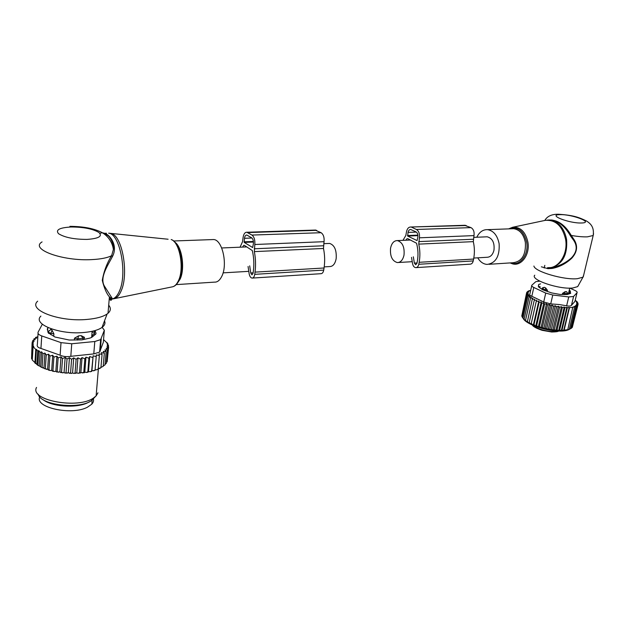 <?xml version="1.0" encoding="UTF-8"?>
<svg xmlns="http://www.w3.org/2000/svg" width="625" height="625" viewBox="0 0 625 625"><rect width="100%" height="100%" fill="white"/><g stroke="black" fill="none" stroke-linecap="round" stroke-linejoin="round"><path stroke-width="0.94" d="M473.789 258.055L486.969 257.281C490.438 257.172 492.773 254.813 493.969 250.203C494.711 242.734 492.453 238.266 487.195 236.797L486.031 236.852M390.555 248.195C389.93 256.234 392.18 261.023 397.32 262.57C400.672 262.484 402.906 259.961 404.023 255.016C404.672 246.992 402.445 242.18 397.359 240.578C393.922 240.641 391.656 243.18 390.555 248.195M328.555 243.477L329.641 243.43C334.555 245.125 336.727 250.203 336.164 258.648C335.125 263.844 332.984 266.484 329.758 266.562L324.211 266.891M211.977 239.602L213.672 239.539C222.461 239.766 227.977 265.117 221.633 276.648C219.648 280.492 217.242 282.32 214.414 282.133L176.227 284.617M103.148 233.242L104.461 233.297M113.383 249.539C114.312 242.242 108.945 236.156 108.297 235.883L104.492 233.305C108.742 233.836 118.625 244.867 112.484 256.477C108.07 265 99.453 277.414 104.313 285.922L112.516 298.898L112.039 299.023L112.516 298.898C115.281 298.133 117.625 295.438 119.547 290.812C127.547 273.18 119.891 233.609 108.625 233.18L111.891 233.703C122.555 237.109 128.766 274.094 121.281 290.609C119.219 295.531 116.695 298.25 113.711 298.773L112.484 298.945M99.953 233.438C104.641 230.766 113.703 237.914 113.375 249.539L111.617 255.672L112.484 256.477M42.078 241.906C29.43 249.187 62.852 261.398 92.031 259.594C100.906 259.133 107.438 257.828 111.617 255.672C106.945 263.141 103.828 271.383 102.281 280.383C104.25 288.258 106.633 293.758 109.414 296.875L111.109 300.289M111.117 300.25L112.039 299.023L109.414 296.875L108.008 313.289C110.859 310.742 111.086 308.047 108.703 305.203M110.578 300.203L109.219 299.148M37.664 301.172C27.422 310.008 59.656 322.195 87.32 319.398C96.43 318.57 103.023 316.773 107.102 313.992L108.008 313.289M40.891 316.094C31.992 324.234 60.273 335.102 84.57 332.43C92.586 331.641 98.406 329.977 102.039 327.43C104.742 325.406 105.562 323.227 104.508 320.875M39.789 396.898C34.219 407.57 71.812 415.75 87.469 407.188L91.805 404.164C93.492 402.312 93.969 400.391 93.242 398.391M43.305 399.789C51.797 406.812 76.93 408.367 87.836 402.664L89.641 401.688M74.328 340.07L74.469 338.219L77.523 338.836L83.047 338.312L84.406 337.281L81.109 335.633L83.047 338.312L82.945 339.641M74.469 338.219L78.594 335.867L81.109 335.633M50.805 334.68L50.898 333.227L53.891 333.883L52.078 330.289L50.898 333.227C48.812 332.688 48.102 332.008 48.773 331.195L51.141 329.336L52.078 330.289M50.375 329.594L51.141 329.336M84.242 339.352L84.406 337.281M92.891 336.422L92.703 335L93.93 333.953L94.008 332.992M92.922 332.289L92.078 332.008M53.727 336.312L53.891 333.883M52.719 355.258L51.688 370.367L52.336 371.078L52.945 370.734L53.883 357.094L52.719 355.258L49.883 356.094L48.969 369.727L50.195 370.531L48.281 369.977L48.969 369.727M52.336 371.078L54.242 371.508L52.945 370.734M96.227 356.648L95.031 370.43L91.922 370.711L93.141 355.805L96.227 356.648L96.25 354.891L99.344 355.586L99 353.828L102.062 354.391L101.359 352.648L104.336 353.07L103.289 351.359L106.148 351.641L105.008 364.875L103.234 365.961M104.336 353.07L103.203 366.344L100.961 367.375M102.062 354.391L100.93 367.711L98.25 368.648M99.344 355.586L98.227 368.953L96.719 369.828L95.141 369.758M91.922 370.711L91.727 371.383L90.164 371.75L91.641 371L93.141 355.805M85.984 357.164L84.797 372.148L84.211 372.773L80.875 372.609L82.047 357.586L84.859 358.82L85.984 357.164L88.93 358.273L89.703 356.57L88.492 371.516L90.164 371.75M88.492 371.516L88.102 372.164L86.414 372.453L87.852 371.766L88.93 358.273M84.797 372.148L86.414 372.453M80.875 372.609L78.227 373.312L79.516 372.734L80.562 359.172L82.047 357.586M54.242 371.508L55.859 371.297L56.531 371.961L59.906 371.992L62.664 372.859L64.078 372.5L65.102 373.102L68.32 372.82L71.453 373.43L72.578 372.945L73.711 357.867L76.117 359.328L77.938 357.82L76.781 372.875L78.227 373.312M76.781 372.875L73.906 373.445L75.086 372.914L76.117 359.328M72.578 372.945L73.906 373.445M51.688 370.367L50.195 370.531M40.125 352.344L39.258 365.938L37.844 365.336L38.781 350.602L40.125 352.344L41.633 351.844L42.977 353.695L44.938 353.062L46.242 354.953L48.641 354.203L47.641 369.266L48.281 369.977M47.641 369.266L44.531 368.688L45.344 368.578L46.242 354.953M44.938 353.062L43.953 368.039L44.531 368.688M43.953 368.039L41.078 367.18L42.094 367.305L42.977 353.695M41.633 351.844L40.672 366.719L41.078 367.18M40.672 366.719L39.258 365.938M37.844 336.805L35.594 337.375L35.531 338.383M37.883 336.156L37.609 336.859M106.148 351.641L104.906 349.867L107.477 350.133L106.141 348.32L108.297 348.586L106.891 346.781L108.633 347.023L107.172 345.266L108.508 345.469L108.398 346.734M107.281 360.32L108.633 347.023M106.414 362.383L107.156 361.727L108.297 348.586M105.047 364.375L106.336 363.32L107.477 350.133M99.445 368.641L100.93 367.711M96.719 369.828L98.227 368.953M93.617 370.867L95.117 370.055M88.102 372.164L87.852 371.766M84.859 358.82L83.789 372.352L84.211 372.773M82.422 372.977L83.789 372.352M80.094 373.188L79.516 372.734M75.82 373.406L75.086 372.914M71.453 373.43L70.57 372.883L69.508 373.375M67.039 373.242L66.039 372.648L65.102 373.102M62.664 372.859L61.539 372.211L60.758 372.625M58.375 372.281L57.156 371.57L56.531 371.961M46.477 369.391L45.344 368.578M43.156 368.125L42.094 367.305M37.844 365.336L32.273 360.039L33.102 346.562L35.773 349.516L34.93 363.055M32.297 359.711L31.547 358.477L32.367 345.039L33.711 346.359L33.102 346.562M31.602 357.594L32.062 343.484L33.406 344.688L32.367 345.039M103.547 339.609L106.992 342.922M107.023 342.484L106.484 342.398L107.961 343.953L107.891 344.758M107.961 343.953L107.039 343.812L108.508 345.469M38.781 350.602L37.734 350.953L36.883 364.516M35.5 363.547L36.391 349.305L35.773 349.516M100.648 339.617L104.344 330.25L103.32 342.305L99.602 352.094L100.648 339.617L94.789 341.516L93.781 353.906L70.812 356.312C66.922 356.984 63.359 356.617 60.125 355.219L40.945 348.438C37.922 347.617 36.727 346.312 37.359 344.523L38.062 333.359M42.32 324.227L38.141 332.094C37.523 333.531 38.727 334.805 41.75 335.93L61.016 342.633L71.742 343.758L94.789 341.516M94.031 332.766L94.93 334.758M47.891 331.617L49.047 330.773M95.312 396.68L91.531 400.617C79.172 409.734 40.242 405.156 38.266 394.266M47.625 330.469L47.781 328.109L47.289 329.055L48.148 332.734L54.992 337.023L69.234 340.031L81.961 339.867L90.062 338.055L91.742 337.352L95.695 334.133L95.984 333.242L95.938 333.828M47.781 328.109L48.312 327.727M95.07 330.562L95.984 333.242M36.523 387.43C29.313 400.336 78.062 409.391 93.57 397.977L96.117 395.914L97.953 392.82M104.344 330.25L102.094 327.289M103.32 342.305L103.367 341.711M93.781 353.906L99.602 352.094M36.391 349.305L37.734 350.953M32.062 343.484L33.555 343L32.219 341.906L34.148 341.297L32.859 340.352L35.211 339.641L33.984 338.828L36.742 338.047L35.594 337.375M33.984 338.828L33.906 340.031M32.859 340.352L32.773 341.734M32.219 341.906L32.125 343.469M48.641 354.203L49.883 356.094M59.906 371.992L60.977 356.875L58.109 357.93L56.914 356.18L55.859 371.297M58.109 357.93L57.156 371.57M60.977 356.875L62.516 358.57L61.539 372.211M62.516 358.57L65.172 357.391L64.078 372.5M65.172 357.391L67.031 359.023L66.039 372.648M67.031 359.023L69.438 357.727L68.32 372.82M69.438 357.727L71.586 359.281L70.57 372.883M73.711 357.867L71.586 359.281M77.938 357.82L80.562 359.172M89.703 356.57L92.742 357.547M56.914 356.18L53.883 357.094M240.055 247.195L242.555 241.68L243.094 237.461C243.664 233.992 244.906 232.258 246.82 232.25L251.945 235.062C254.195 236.859 255.148 240.008 254.813 244.5L254.344 251.617C255.672 258.5 255.898 265.336 255.031 272.125L254.742 274.336C254.32 276.812 253.422 278.062 252.039 278.094C250.586 277.781 249.609 276.273 249.117 273.57L248.07 266.477M252.5 278.062L320.852 273.703C322.305 273.664 323.266 272.461 323.719 270.102L324.047 267.992C325.016 261.523 324.828 255.016 323.492 248.469L324.047 241.688C324.438 237.406 323.453 234.414 321.109 232.711L251.945 235.062M244.273 245.305L252.32 250.578C253.883 257.375 254.234 264.195 253.375 271.062L253.078 273.266L251.953 274.836L250.734 272.953L249.688 265.836M243.734 245.328L242.562 247.094M244.203 242.406L252.68 247.547L253.383 243.641C253.594 240.844 253 238.875 251.602 237.75L246.805 235.039C245.609 235.047 244.836 236.125 244.477 238.289L244.203 242.406L253.445 242.047M321.109 232.711L315.07 230.07M477.734 257.82C480.195 261.922 483.32 264.117 487.094 264.414C495.789 263.164 499.805 256.266 499.125 243.734C497.406 235.352 493.523 230.656 487.484 229.648C482.914 229.516 479.352 232.047 476.797 237.234M534.773 275.195C529.797 279.633 559.047 289.656 572.781 288L577.711 286.602L578.5 285.195M533.914 266.023C534.398 271.477 563.898 280.195 577.406 278.695L582.953 277.195L583.688 275.008M541.352 266.812L547.938 268.656L547.516 267.703L551.625 267.547C562.703 264.031 567.688 254.617 566.578 239.305C564.117 227.875 558.508 221.461 549.734 220.07L547.375 220.086M573.305 238.508L572.711 239.016C577.727 245.367 577.32 251.641 571.484 257.836C565.641 263.016 559.023 266.25 551.625 267.547L552.117 268.445C559.461 267.023 566.031 263.602 571.805 258.18C577.602 251.688 578.102 245.125 573.305 238.508L571.258 235.445C564.836 224.453 557.078 219.32 547.992 220.039M572.711 239.016L570.578 236.07C565.375 226.922 559.141 221.563 551.883 220L545.242 220.367C555.617 219.625 562.398 225.961 565.594 239.367C568.289 254.062 558.539 268.922 547.516 267.703M547.938 268.656L552.117 268.445M583.219 276.977L593.188 235.508L587.398 236.844C583.07 237.016 577.688 236.547 571.258 235.445L570.578 236.07M567.438 292.859L566.305 291.602L567.438 292.859M568.211 294.203L568.641 292.844M540.023 286.461L539.812 287.914M541.984 289.359L542.312 287.93L544.312 287.289L545.625 287.898L545.273 289.914L547.492 290.359L545.625 287.898M547.227 291.508L547.492 290.359M562.297 294.531L562.586 293.32L565.078 291.719L566.305 291.602M568.547 293.242L569.102 293.914M542.188 289.492L542.398 288.562L545.273 289.914L545.086 290.75M544.312 287.289L542.398 288.562L542.312 287.93M564.602 294.602L564.805 293.75L567.5 293.492M565.078 291.719L564.805 293.75L562.586 293.32M571.648 327.844L572.32 327.367L577.641 305.281L576.5 304.352L578.047 304.531L576.688 303.469L578.117 303.688L577.938 304.438M572.461 326.781L578.047 304.531M553.633 306.273L548.398 328.719L546.57 329.367L552.211 305.117L553.633 306.273L555.305 305.719L549.641 329.945L551.406 329.242L552.781 330.344L554.305 329.641L555.812 330.555L557.07 329.914L558.68 330.602L559.656 330.07L561.336 330.492L568.609 329.562L570.516 328.711M576.922 305.938L575.188 305.883L575.898 306.492L570.562 328.68L571.586 328.078L576.922 305.938L575.992 305.156L577.641 305.281M523.352 318.57C525.25 323.203 540.867 329.453 554.25 330.758C560.672 331.398 565.383 331.094 568.367 329.844L569.25 329.375M575.211 300.258L577.227 301.828L576.172 301.703L577.844 302.789L576.586 302.578L578.117 303.688M577.109 302.312L577.227 301.828M577.695 303.383L577.844 302.789M575.898 306.492L574.141 306.516L574.633 306.945L569.297 329.172M574.633 306.945L572.836 307.031L567.789 329.562M573.125 307.289L569.492 307.68L564.164 330.023M563.758 330.258L569.195 307.422L567.336 307.734L562.016 330.102M561.336 330.492L566.844 307.297L564.961 307.672L559.656 330.07M558.68 330.602L564.25 307.055L562.359 307.5L557.07 329.914M555.812 330.555L561.43 306.711L559.578 307.211L554.305 329.641M530.695 290.32L529.156 290.867M534.492 299.211L529.047 323.281L534.492 299.211L532.281 299.148L532.711 298.219L530.531 298.094L531.195 297.227L529.078 297.039L529.969 296.25L527.938 296.016L529.055 295.305L527.133 295.031L528.445 294.398L526.664 294.094L528.156 293.547L526.531 293.219L528.188 292.695L526.742 292.422L528.508 291.914L527.273 291.711L529.109 291.25L528.109 291.102L529.984 290.695L529.211 290.594M536.523 300.195L531.055 324.305L536.523 300.195L534.312 300.203M538.781 301.156L539.094 302.242L534 324.602L533.281 325.305L538.781 301.156L536.594 301.242M541.219 302.078L541.781 303.195L536.664 325.586L535.695 326.258L541.219 302.078L539.094 302.242M543.828 302.945L544.625 304.094L539.469 326.5L538.266 327.148L543.828 302.945L541.781 303.195M546.547 303.75L547.57 304.906L542.391 327.336L540.961 327.977L546.547 303.75L544.625 304.094M549.359 304.477L550.586 305.641L545.383 328.078L543.742 328.719L549.359 304.477L547.57 304.906M552.211 305.117L550.586 305.641M555.305 305.719L556.656 306.805L551.406 329.242M552.781 330.344L558.438 306.266L556.656 306.805M558.438 306.266L559.578 307.211M539.797 281.148L535.852 281.633L531.844 285.211C531.328 285.82 531.984 286.578 533.805 287.469L545.734 293.102L552.773 295.016L568.742 296.938L566.641 305.805L559.266 304.531L550.711 303.914L543.703 301.984L531.828 296.258C529.969 295.57 529.32 294.805 529.875 293.961L531.695 285.844M528.109 291.102L528.016 291.523M527.273 291.711L527.141 292.305M526.742 292.422L526.562 293.211M526.531 293.219L521.867 315.562M526.664 294.094L521.758 316.07L522.25 316.867M527.133 295.031L522.211 317.062L523.703 319.172L523 318.102L527.938 296.016M523 318.102L524.602 320.172L524.109 319.18L529.078 297.039M524.109 319.18L525.805 321.203L525.539 320.281L530.531 298.094M525.539 320.281L527.289 322.242L532.281 299.148M568.742 296.938L573.57 296.484L577.023 292.703C577.477 292.07 576.742 291.297 574.82 290.391L569.852 288.125M577.023 292.703L574.93 301.414L571.461 305.32L573.57 296.484M569.758 293.695L568.648 292.828M538.531 286.984L539.859 286.578M538.367 286.039L538.727 284.445L538.414 286.734L542.43 289.648L551.578 292.906L560.203 294.469L567.242 294.523L570.68 293.328L569.875 290.547L569.242 293.211M538.727 284.445L540.602 283.883M569.273 290.164L569.875 290.547M574.93 301.414L575.031 301M566.641 305.805C569.109 306.297 570.719 306.141 571.461 305.32M549.641 329.945L548.398 328.719M546.57 329.367L545.383 328.078M543.742 328.719L542.391 327.336M540.961 327.977L539.469 326.5M538.266 327.148L536.664 325.586M535.695 326.258L534 324.602M533.281 325.305L531.523 323.562M531.055 324.305L529.273 322.484M529.047 323.281L527.273 321.391M561.43 306.711L562.359 307.5M564.25 307.055L564.961 307.672M566.844 307.297L567.336 307.734M411.531 257.375L412.563 263.664C413.055 266.055 414.109 267.383 415.727 267.641C417.258 267.594 418.281 266.469 418.781 264.273L419.148 262.305C420.234 256.273 420.102 250.211 418.758 244.125L473.305 241.641L473.992 235.602C474.484 231.781 473.477 229.117 470.977 227.617L464.516 225.305M418.758 244.125L419.406 237.812L473.992 235.602M402.969 240.344L405.852 235.422L406.523 231.664C407.219 228.586 408.633 227.031 410.766 227.016L466.234 225.539M413.336 256.789L414.367 263.094L415.688 264.75L416.961 263.344L417.328 261.383C418.406 255.281 418.141 249.234 416.531 243.227L407.695 238.625M405.758 240.227L407.094 238.648M416.922 240.516L407.664 236.055L408.055 232.398C408.484 230.469 409.367 229.5 410.695 229.492L415.969 231.859C417.5 232.844 418.125 234.578 417.844 237.07L417.102 240.508M473.305 241.641C474.641 247.461 474.742 253.266 473.602 259.047L473.219 260.93C472.695 263.039 471.648 264.117 470.078 264.172L416.234 267.609M411.75 227.289L416.406 229.477C418.859 231.047 419.859 233.828 419.406 237.812M104.414 234.133L105.344 233.617M106.43 233.242L104.492 233.305M87.047 239.406C98.727 238.57 102.703 236.273 98.961 232.516C92.891 228.891 83.641 227.047 71.211 226.984C59.539 227.648 55.32 229.883 58.539 233.695C64.594 237.484 74.094 239.391 87.047 239.406M172.211 286.875C174.633 286.445 176.695 284.422 178.383 280.82C184.492 268.75 179.789 242.133 171.18 239.531C180.484 242.203 185.125 268.438 178.906 280.586C177.125 284.281 174.898 286.383 172.211 286.875L114.219 298.672M105.305 234.852L106.242 234.156M108.836 233.195L168.102 239.234M174.906 242.211C182.078 246.812 185.195 268.984 180.062 279.211L177.477 283.094M173.953 241.477C181.328 246.539 184.438 269.453 179.148 280.023M78.594 335.867L77.43 340.094M93.898 333.984L94.156 330.812M101.25 338.773L100.219 351.062M71.742 343.758L70.812 356.312M41.75 335.93L40.945 348.438M61.016 342.633L60.125 355.219M94.445 333.328L94.664 330.68M323.414 245.773L254.25 248.789M324.047 241.688L254.813 244.5M253.141 272.805L250.734 272.953M323.492 248.469L254.344 251.617M324.047 267.992L255.031 272.125M323.719 270.102L254.742 274.336M316.664 230.352L247.711 232.57M251.953 238.023L244.477 238.289M253.391 241.469L244.023 241.828M544.602 220.5L512.617 227.273C520.391 226.766 525.484 231.711 527.891 242.102C530.211 254.75 521.055 266.953 512.109 263.703L510.164 262.922M511.086 262.859C519.773 266.5 528.969 254.68 526.68 242.281C523.727 230.797 518.023 226.32 509.57 228.844M489.008 264.297L513.203 262.719C521.961 261.477 526.016 254.727 525.367 242.469C523.648 234.273 519.758 229.68 513.68 228.695L487.484 229.648M560.07 214.656C546.805 214.703 569.352 223.57 581.617 222.984C594.484 222.703 571.859 214.109 560.07 214.656M544.797 220.453C547.195 216.25 551.688 214.18 558.266 214.234C573.938 215.258 579.062 217.414 586.562 221.031C590.539 223.602 594.359 227.008 593.188 235.508L593.555 233.742M532.805 325.258C534.594 326.953 537.711 328.477 542.148 329.812C548.914 331.656 554.188 332.062 557.969 331.039M552.773 295.016L550.711 303.914M533.805 287.469L531.828 296.258M545.734 293.102L543.703 301.984M573.594 296.461L571.484 305.289M569.836 293.672L570.43 291.141M418.703 241.617L473.258 239.242M414.367 263.094L417.039 262.938M407.664 236.055L417.938 235.656M418.781 264.273L473.219 260.93M419.148 262.305L473.602 259.047M416.406 229.477L470.977 227.617M407.484 235.539L417.891 235.141M408.055 232.398L416.359 232.094M412.234 261.688L398.414 262.508M487.195 236.797L473.641 237.375M410.578 240.023L397.359 240.578M221.688 247.969L246.891 246.906M323.734 243.68L329.641 243.43M223.078 272.859L248.789 271.344M69.914 226.352C83.547 226.437 94.281 228.523 102.109 232.609C108.18 236.078 112.578 242.664 113.375 249.562M102.039 327.43L107.102 313.992M173.633 240.984L213.672 239.539M179.383 279.461C183.789 270.492 181.961 250.875 176.422 244.156M91.805 404.164L92.133 400.211M93.93 333.953L94.188 330.805M48.625 333.398L48.703 332.227M91.641 337.43L92.133 331.305M47.5 329.961L47.617 328.234M91.531 400.617L93.57 397.977M98.406 368.648L96.117 395.914M315.734 230.055L246.82 232.25M512.617 227.273L508.625 228.883M577.711 286.602L582.953 277.195M544.203 268.023L544.812 265.344M568.344 294.078L569.758 288.125M542.117 330.312C536.328 328.336 533.086 326.586 532.391 325.07M558.508 331.062C558.234 331.602 555.961 331.914 551.68 332.008L542.141 330.32M567.461 293.633L566.742 291.797M567.227 294.531L567.422 293.672M568.367 329.844L570.219 328.852M410.766 227.016L465.227 225.281"/></g></svg>
